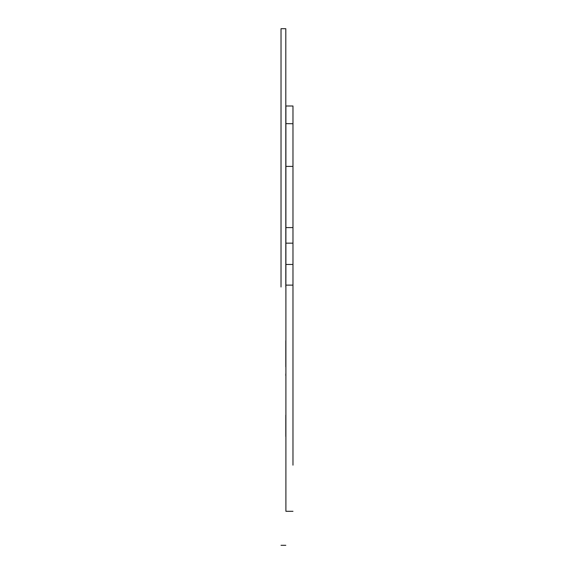 <?xml version="1.0" encoding="UTF-8"?>
<svg xmlns="http://www.w3.org/2000/svg" width="574" height="574" viewBox="0 0 574 574"><rect width="100%" height="100%" fill="white"/><g stroke="black" fill="none" stroke-linecap="round" stroke-linejoin="round"><path stroke-width="0.86" d="M281.023 287L281.023 28.7L281.023 287M285.802 287L285.802 28.7L285.802 287M285.902 208.154L285.802 195.06M292.977 180.344L292.977 181.528M292.977 182.245L292.977 123.74L285.802 123.618L285.902 304.708M292.977 273.597L292.977 465.162M292.977 409.248L292.977 399.511M292.977 451.042L292.977 443.336M292.977 345.498L292.977 317.078M292.977 133.182L292.977 243.161L285.902 243.161L285.902 166.395L292.977 166.395M285.902 123.74L285.902 184.893L285.902 106.003L292.977 106.003L292.977 123.74M292.977 340.425L292.977 311.969M292.977 511.298L285.902 511.298L285.902 285.12L292.977 285.12L292.977 264.148M285.902 227.591L292.977 227.591L292.977 278.096L292.977 264.456L285.902 264.456L285.802 264.09M285.902 451.042L285.902 436.412M285.902 409.248L285.902 399.762M285.802 421.072L285.802 436.498M285.802 415.124L285.802 435.185M285.802 234.902L285.902 184.893M285.902 278.096L285.902 227.656L285.902 278.096M281.023 28.7L285.802 28.7M285.802 340.655L285.802 366.808M285.802 373.904L285.802 375.661M281.023 545.3L285.802 545.3"/></g></svg>
